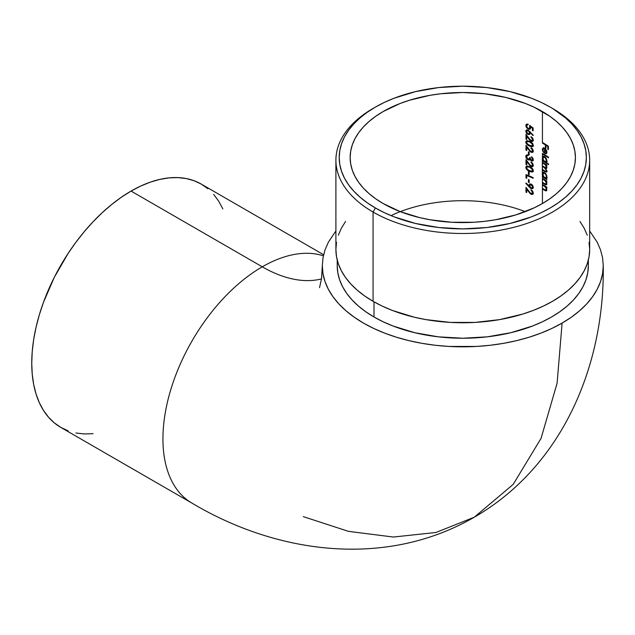 <?xml version="1.0" encoding="UTF-8"?>
<svg xmlns="http://www.w3.org/2000/svg" width="635" height="635" viewBox="0 0 635 635"><rect width="100%" height="100%" fill="white"/><g stroke="black" fill="none" stroke-linecap="round" stroke-linejoin="round"><path stroke-width="0.95" d="M391.017 215.614A112.641 65.032 180 0 1 518.057 209.074M321.516 278.908A143.121 82.629 60 0 1 262.263 266.819A140.47 81.097 120 0 0 175.371 376.103A140.47 81.097 120 0 0 178.062 490.958M335.899 230.949L328.366 242.197L325.017 249.92L322.993 257.786L322.318 265.74L322.993 273.685L325.017 281.559L328.366 289.282L333.01 296.775L338.899 303.967L345.988 310.793L354.203 317.183L363.458 323.08L373.674 328.43L384.747 333.169L396.565 337.256L409.027 340.662L422.005 343.344L435.38 345.281L449.016 346.448L476.552 346.448L490.188 345.281L503.555 343.344L516.541 340.662L529.003 337.256L540.822 333.169L551.894 328.43L562.11 323.08L557.101 383.199L541.052 438.38L513.231 484.33L474.281 517.207L513.231 484.33L541.052 438.38L557.101 383.199L562.11 323.08A140.47 81.097 180 0 1 408.503 340.535A140.47 81.097 180 0 1 322.318 265.081M542.353 158.155L542.353 174.069L542.901 173.117L542.917 174.689L543.457 172.299M542.901 174.593L543.219 172.498M542.353 174.212L542.433 176.895L542.901 176.625A113.3 65.413 0 0 1 546.83 179.014A113.3 65.413 0 0 0 542.901 176.625L542.433 176.895L542.433 203.525L542.433 189.008A112.641 65.032 180 0 1 544.711 190.357L545.878 190.929L546.783 190.492L546.06 187.254A112.641 65.032 180 0 1 546.83 187.754L546.83 187.111A112.641 65.032 0 0 0 542.433 184.42L542.433 182.951A112.641 65.032 180 0 1 544.711 184.309L545.878 184.872L546.783 184.436L546.06 181.197A112.641 65.032 180 0 1 546.83 181.697L546.83 181.054A112.641 65.032 0 0 0 542.433 178.364L542.433 176.895A112.641 65.032 180 0 1 546.83 179.586L546.83 178.943A112.641 65.032 0 0 0 546.036 178.435L546.894 177.173L546.267 174.53L543.933 172.41L542.433 173.387L542.433 170.101A112.641 65.032 180 0 1 544.846 171.545L546.251 172.109L546.878 171.426L545.87 168.489L546.632 168.362L546.91 167.489L546.084 165.156A112.641 65.032 180 0 1 546.83 165.64L546.83 164.997A112.641 65.032 0 0 0 542.433 162.306L542.433 160.838A112.641 65.032 180 0 1 548.537 164.655L548.537 164.013A112.641 65.032 0 0 0 545.997 162.354L546.894 161.115L546.267 158.472L543.933 156.353L542.75 156.718L542.353 158.012L543.457 156.242M546.703 178.094L547.164 177.665M545.282 173.188L543.687 173.141M546.822 176.665L546.838 176.062M546.544 177.308L545.798 177.57L546.727 177.006M542.901 158.536L543.219 156.44M542.901 160.568L542.433 160.838L542.901 160.568A113.3 65.413 0 0 1 548.537 164.068A113.3 65.413 0 0 0 542.901 160.568M546.672 162.012L547.14 161.592M545.282 157.131L543.687 157.083L545.338 157.885L546.378 160.488L546.838 160.004M546.822 160.607L546.846 160.115M546.544 161.25L545.798 161.512L546.727 160.949M543.068 150.638L543.211 147.891M542.353 149.622L543.592 152.614L542.933 149.352L543.385 148.638L544.544 148.788L544.544 153.464L546.529 153.567L545.013 153.194L545.013 148.519L544.385 148.28L543.631 148.55L544.544 148.788L544.544 153.464L546.06 153.837L546.854 152.852L546.711 151.003L545.425 148.836L543.274 147.891L542.353 149.479L543.75 147.622M546.092 152.964L546.846 151.511M336.51 242.324L335.899 249.507L336.51 256.691L338.336 263.803L341.36 270.772L345.559 277.543L350.885 284.043L357.283 290.203L364.704 295.981L373.062 301.308L373.062 212.042L375.404 207.986A123.571 71.342 180 0 1 375.404 107.093A123.571 71.342 180 0 1 550.164 107.093L541.179 102.386L531.439 98.219L510.072 91.623L486.894 87.566L462.78 86.193L438.674 87.566L415.496 91.623L394.129 98.219L384.389 102.386L375.404 107.093L367.26 112.276L360.037 117.904L353.806 123.904L348.615 130.239L344.535 136.827L341.59 143.621L339.804 150.543L339.209 157.536L339.804 164.528L341.59 171.458L344.535 178.252L348.615 184.841L353.806 191.167L360.037 197.175L367.26 202.795L375.404 207.986L384.389 212.685L394.129 216.86L415.496 223.449L438.674 227.513L462.78 228.886L486.894 227.513L510.072 223.449L531.439 216.86L541.179 212.685L550.164 207.986L558.308 202.795L565.531 197.175L571.762 191.167L576.945 184.841L581.033 178.252L583.978 171.458L585.756 164.528L586.351 157.536L585.756 150.543L583.978 143.621L581.033 136.827L576.945 130.239L571.762 123.904L565.531 117.904L552.506 108.442A126.881 73.255 0 0 0 551.315 107.767A126.881 73.255 180 0 1 552.506 108.442L550.164 107.093A123.571 71.342 180 0 1 550.164 207.986A123.571 71.342 180 0 1 375.404 207.986L373.062 212.042A126.881 73.255 0 0 0 552.506 212.042A126.881 73.255 0 0 0 552.506 108.442L552.506 108.442A126.881 73.255 180 0 1 589.669 160.242A126.881 73.255 180 0 1 511.342 227.925A126.881 73.255 180 0 1 373.062 212.042L373.062 301.308A126.881 73.255 0 0 0 511.342 317.19A126.881 73.255 0 0 0 589.669 249.507L589.058 242.324M337.225 260.064L337.225 265.74A125.555 72.493 0 0 0 373.999 317L373.999 301.839L373.999 317A125.555 72.493 0 0 0 510.834 332.708A125.555 72.493 0 0 0 588.343 265.74L587.74 272.844L585.93 279.884L582.938 286.782L578.787 293.481L573.516 299.91L567.182 306.014L559.84 311.729L551.569 317L542.433 321.77L532.543 326.009L510.834 332.708L487.275 336.836L462.78 338.225L438.285 336.836L414.734 332.708L393.025 326.009L383.127 321.77L373.999 317L365.728 311.729L358.386 306.014L352.052 299.91L346.781 293.481L342.63 286.782L339.638 279.884L337.828 272.844L337.225 265.74L337.487 261.056M192.04 503.166A140.47 81.097 -60 0 1 192.024 503.158A140.47 81.097 -60 0 1 170.498 390.604A140.47 81.097 -60 0 1 262.263 266.819L131.072 191.079A140.47 81.097 120 0 0 39.314 314.865A140.47 81.097 120 0 0 60.841 427.426L68.064 430.808M383.135 203.525A112.641 65.032 180 0 1 350.147 157.536A112.641 65.032 180 0 1 419.679 97.457A112.641 65.032 180 0 1 542.433 111.554L542.433 143.129A112.641 65.032 180 0 1 545.394 144.907L545.394 147.749A112.641 65.032 180 0 1 546.005 148.13L546.005 145.288A112.641 65.032 180 0 1 547.799 146.455L547.799 149.296A112.641 65.032 180 0 1 548.386 149.693L548.386 146.201A112.641 65.032 0 0 0 542.433 142.486L542.433 111.554A112.641 65.032 180 0 1 575.421 157.536A112.641 65.032 180 0 1 505.889 217.622A112.641 65.032 180 0 1 383.135 203.525L375.714 198.795L369.125 193.667L363.442 188.198L358.719 182.428L354.997 176.419L352.306 170.228L350.687 163.909L350.147 157.536L350.687 151.162L352.306 144.851L354.997 138.66L358.719 132.651L363.442 126.881L369.125 121.412L375.714 116.284L383.135 111.554L400.201 103.465L409.686 100.187L430.086 95.306L440.809 93.758L462.78 92.504L484.759 93.758L505.889 97.457L525.359 103.465L534.241 107.267L549.854 116.284L556.443 121.412L562.118 126.881L566.849 132.651L570.571 138.66L573.254 144.851L574.881 151.162L575.421 157.536L574.881 163.909L573.254 170.228L570.571 176.419L566.849 182.428L562.118 188.198L556.443 193.667L549.854 198.795L542.433 203.525L534.241 207.812L515.882 214.892L495.483 219.773L484.759 221.321L473.821 222.258L451.739 222.258L430.086 219.773L419.679 217.622L400.201 211.614L383.135 203.525M525.288 211.638A112.641 65.032 0 0 0 400.28 211.638M542.433 154.051L542.433 157.329L542.433 154.051A112.641 65.032 180 0 1 548.537 157.861L548.537 157.218A112.641 65.032 0 0 0 542.433 153.408L542.433 154.051L542.901 153.773L542.433 154.051A112.641 65.032 180 0 1 548.537 157.861L548.537 157.218A112.641 65.032 0 0 0 542.433 153.408L542.433 154.051M528.423 182.277A112.641 65.032 180 0 1 529.161 182.586L529.161 179.832A112.641 65.032 0 0 0 528.423 179.53L528.423 182.277L528.899 182.007L528.899 179.721L528.899 182.007L528.423 182.277A112.641 65.032 180 0 1 529.161 182.586L529.161 179.832A112.641 65.032 0 0 0 528.423 179.53L528.423 182.277M525.986 177.998A112.641 65.032 180 0 1 526.74 178.292L526.74 175.538A112.641 65.032 180 0 1 533.122 178.276L533.122 177.641A112.641 65.032 0 0 0 525.986 174.601L525.986 177.998L526.463 177.721L526.463 174.792L526.463 177.721L525.986 177.998A112.641 65.032 180 0 1 526.74 178.292L526.74 175.538L527.217 175.268L526.74 175.538A112.641 65.032 180 0 1 533.122 178.276L533.122 177.641A112.641 65.032 0 0 0 525.986 174.601L525.986 177.998M528.423 174.387A112.641 65.032 180 0 1 529.161 174.696L529.161 171.942A112.641 65.032 0 0 0 528.423 171.633L528.423 174.387L528.899 174.117L528.899 171.831L528.899 174.117L528.423 174.387A112.641 65.032 180 0 1 529.161 174.696L529.161 171.942A112.641 65.032 0 0 0 528.423 171.633L528.423 174.387M533.297 170.815L532.527 168.656L530.844 167.235L527.494 166.029L525.955 166.735L526.177 168.823L528.368 170.886L532.027 172.093L533.297 170.815M529.487 138.978L525.986 134.318L525.986 139.184A112.641 65.032 180 0 1 526.74 139.478L526.74 136.152L529.844 140.2L531.646 141.422L532.717 141.311L533.265 140.454L532.392 137.755L530.979 136.668L532.479 139.001L531.987 140.692L530.86 140.438L529.487 138.978M525.812 131.064L526.447 133.128L527.606 134.191L529.55 134.429L530.098 132.405L532.924 135.557L533.297 135.239L528.312 130.135L526.447 129.984L525.812 131.064M525.971 126.555L527.399 128.468L529.272 129.27L530.55 128.603L530.574 126.881L532.416 128.079L532.416 130.516A112.641 65.032 180 0 1 533.122 130.842L533.122 127.905L529.622 125.619L529.574 128.405L528.399 128.413L527.098 127.357L526.574 125.579L527.868 124.793L527.868 124.15L525.947 124.762L526.542 127.611L529.272 129.27L530.55 128.603L530.669 127.341M533.297 145.494L532.527 143.327L530.844 141.907L527.494 140.7L525.955 141.407L526.177 143.494L528.368 145.558L531.749 146.772L532.956 146.375L533.297 145.494M529.487 149.987L525.986 145.328L525.986 150.193A112.641 65.032 180 0 1 526.74 150.495L526.74 147.161L529.844 151.209L531.646 152.432L532.717 152.329L533.265 151.463L532.392 148.773L530.979 147.677L532.479 150.011L531.987 151.701L530.86 151.447L529.487 149.987M528.423 154.567A112.641 65.032 180 0 1 529.161 154.876L529.161 152.122A112.641 65.032 0 0 0 528.423 151.813L528.423 154.567L528.899 154.297L528.899 152.011L528.899 154.297L528.423 154.567A112.641 65.032 180 0 1 529.161 154.876L529.161 152.122A112.641 65.032 0 0 0 528.423 151.813L528.423 154.567M530.36 158.258L530.344 157.956A112.641 65.032 0 0 0 529.622 157.639L529.058 159.195L527.764 159.028L526.558 156.599L526.947 155.726L527.955 155.575L527.955 154.932L526.232 155.202L525.955 157.448L527.233 159.298L528.836 160.052L530.042 159.464L532.225 161.084L533.273 160.036L532.797 158.02L531.519 156.726L532.574 159.091L531.971 160.369L530.947 159.861L530.36 158.258M529.487 164.298L525.986 159.647L525.986 164.505A112.641 65.032 180 0 1 526.74 164.806L526.74 161.473L529.844 165.521L531.646 166.743L532.717 166.64L533.265 165.775L532.392 163.084L530.979 161.988L532.479 164.322L531.987 166.021L530.86 165.759L529.487 164.298M533.289 187.547L532.702 185.452L531.598 184.325L529.669 184.094L529.122 186.158L526.169 182.967L525.796 183.332L530.884 188.452L532.694 188.635L533.289 187.547M529.487 192.008L525.986 187.357L525.986 192.214A112.641 65.032 180 0 1 526.74 192.516L526.74 189.182L529.844 193.23L531.646 194.453L532.717 194.35L533.265 193.484L532.392 190.794L530.979 189.698L532.479 192.032L531.987 193.731L530.86 193.469L529.487 192.008M542.488 159.052L543.211 160.647A112.641 65.032 0 0 0 542.433 160.195L542.433 158.806L543.211 160.647L543.576 160.441L543.211 160.647A112.641 65.032 0 0 0 542.433 160.195L542.433 160.838A112.641 65.032 180 0 1 548.537 164.655L548.537 164.013A112.641 65.032 0 0 0 545.997 162.354L546.91 160.814L546.267 158.472L544.671 156.662L543.044 156.48L543.512 156.21M545.37 164.846L546.346 167.362L545.822 167.783L544.703 167.235A112.641 65.032 0 0 0 542.433 165.886L542.433 162.949A112.641 65.032 180 0 1 544.314 164.06L545.02 164.544M545.87 168.489L546.632 168.362L546.91 167.489L546.084 165.156A112.641 65.032 180 0 1 546.83 165.64L546.83 164.997A112.641 65.032 0 0 0 542.433 162.306L542.433 162.949A112.641 65.032 180 0 1 544.314 164.06L545.695 165.211L546.378 167.037L545.822 167.783L544.703 167.235A112.641 65.032 0 0 0 542.433 165.886L542.433 166.529A112.641 65.032 180 0 1 544.171 167.553L546.33 170.148L546.084 171.339L544.846 170.902A112.641 65.032 0 0 0 542.433 169.466L542.433 166.529L542.901 166.259L542.433 166.529A112.641 65.032 180 0 1 544.171 167.553L544.639 167.283A113.3 65.413 0 0 0 542.901 166.259A113.3 65.413 0 0 1 544.639 167.283L544.171 167.553L545.64 168.712L546.378 170.624L546.814 170.37L545.894 171.386L544.846 170.902A112.641 65.032 0 0 0 542.433 169.466L542.433 170.101L542.901 169.831L542.433 170.101A112.641 65.032 180 0 1 544.846 171.545L545.314 171.275A113.3 65.413 0 0 0 542.901 169.831A113.3 65.413 0 0 1 545.314 171.275L544.846 171.545L546.251 172.109L546.91 171.069L546.251 172.109M542.488 175.109L543.211 176.705A112.641 65.032 0 0 0 542.433 176.252L542.433 174.863L543.211 176.705L543.576 176.498L543.211 176.705A112.641 65.032 0 0 0 542.433 176.252L542.433 176.895A112.641 65.032 180 0 1 546.83 179.586L546.83 178.943A112.641 65.032 0 0 0 546.036 178.435L546.91 176.871L546.267 174.53L544.671 172.72L543.044 172.537L543.512 172.268M546.06 181.197L546.529 180.927L546.06 181.197A112.641 65.032 180 0 1 546.83 181.697L546.83 181.054A112.641 65.032 0 0 0 542.433 178.364L542.433 179.006A112.641 65.032 180 0 1 544.052 179.959L545.695 181.316L546.362 182.967L545.886 184.158L544.536 183.555A112.641 65.032 0 0 0 542.433 182.309L542.433 179.006L542.901 178.737L542.433 179.006A112.641 65.032 180 0 1 544.052 179.959L544.52 179.689A113.3 65.413 0 0 0 542.901 178.737A113.3 65.413 0 0 1 544.52 179.689L544.052 179.959L545.235 180.777L545.703 180.507L544.52 179.689L545.703 180.507L545.235 180.777L546.378 183.285L546.838 183.023L546.171 184.031L544.536 183.555A112.641 65.032 0 0 0 542.433 182.309L542.433 182.951L542.901 182.682L542.433 182.951A112.641 65.032 180 0 1 544.711 184.309L545.179 184.031A113.3 65.413 0 0 0 542.901 182.682A113.3 65.413 0 0 1 545.179 184.031L544.711 184.309L545.497 184.729L546.64 184.658M546.06 187.254L546.529 186.984L546.06 187.254A112.641 65.032 180 0 1 546.83 187.754L546.83 187.111A112.641 65.032 0 0 0 542.433 184.42L542.433 185.063A112.641 65.032 180 0 1 544.052 186.015L545.695 187.373L546.362 189.024L545.886 190.206L544.536 189.611A112.641 65.032 0 0 0 542.433 188.365L542.433 185.063L542.901 184.793L542.433 185.063A112.641 65.032 180 0 1 544.052 186.015L544.52 185.745A113.3 65.413 0 0 0 542.901 184.793A113.3 65.413 0 0 1 544.52 185.745L544.052 186.015L545.235 186.833L545.703 186.563L544.52 185.745L545.703 186.563L545.235 186.833L546.378 189.341L546.838 189.079L546.171 190.087L544.536 189.611A112.641 65.032 0 0 0 542.433 188.365L542.433 189.008L542.901 188.738L542.433 189.008A112.641 65.032 180 0 1 544.711 190.357L545.179 190.087A113.3 65.413 0 0 0 542.901 188.738A113.3 65.413 0 0 1 545.179 190.087L544.711 190.357L545.497 190.786L546.64 190.714M546.108 149.717L544.647 148.209L543.274 147.891L542.433 148.757L542.433 150.297L543.592 152.614L542.909 149.717L543.639 148.55M603.242 266.398A140.47 81.097 180 0 1 562.11 323.08L571.365 317.183L579.58 310.793L586.661 303.967L592.558 296.775L597.202 289.282L600.551 281.559L602.575 273.685L603.25 265.74L602.575 257.786L600.551 249.92L597.202 242.197L589.669 230.949M588.081 261.056L588.343 265.74L588.343 260.064M207.851 188.69L201.311 184.126A140.47 81.097 120 0 0 131.072 191.079L121.341 197.255L111.696 204.478L102.243 212.669L93.067 221.758L84.257 231.656L75.89 242.268L68.064 253.5L54.293 277.344L43.482 302.284L39.314 314.865L36.028 327.358L33.655 339.646L32.226 351.599L31.75 363.117L32.226 374.086L33.655 384.389L36.028 393.946L39.314 402.646L43.482 410.416L48.49 417.171L54.293 422.862L60.841 427.418L192.024 503.158C277.003 553.823 385.548 568.531 474.281 517.207L435.951 532.479L393.382 537.043L348.52 531.368L303.292 516.636M323.612 254.738L201.311 184.126L194.088 180.737L186.253 178.554L177.895 177.594L169.085 177.871L159.909 179.372L150.455 182.102L140.811 186.015L131.072 191.079L262.263 266.819A140.47 81.097 -60 0 1 323.374 255.818A140.47 81.097 120 0 0 262.263 266.819A143.121 82.629 -120 0 0 313.642 280.305M75.89 432.999L84.257 433.959L93.067 433.681M222.837 208.907L218.67 201.136L213.662 194.373M375.404 107.093L373.062 108.442A126.881 73.255 0 0 0 373.062 212.042A126.881 73.255 180 0 1 335.899 160.242L335.899 249.507A126.881 73.255 0 0 0 373.062 301.308L382.286 306.133L392.287 310.42L414.226 317.19L425.95 319.611L450.35 322.413L475.218 322.413L499.618 319.611L522.597 314.111L533.273 310.42L543.274 306.133L552.506 301.308L560.864 295.981L568.285 290.203L574.683 284.043L580.009 277.543L584.2 270.772L587.232 263.803L589.058 256.691L589.669 249.507L589.669 160.242M587.232 235.22L584.2 228.243L580.009 221.472M345.559 221.472L341.36 228.243L338.336 235.22M335.899 160.242A126.881 73.255 180 0 1 374.245 107.767M542.433 143.129L542.901 142.756L542.433 143.129A112.641 65.032 180 0 1 545.394 144.907L545.862 144.637A113.3 65.413 0 0 0 542.901 142.859A113.3 65.413 0 0 1 545.862 144.637L545.394 144.907L545.394 147.749L545.862 147.479L545.862 144.637L545.862 147.479L545.394 147.749A112.641 65.032 180 0 1 546.005 148.13L546.005 145.288L546.473 145.018L546.005 145.288A112.641 65.032 180 0 1 547.799 146.455L548.267 146.177A113.3 65.413 0 0 0 546.473 145.018A113.3 65.413 0 0 1 548.267 146.177L547.799 146.455L547.799 149.296L548.267 149.027L548.267 146.177L548.267 149.027L547.799 149.296A112.641 65.032 180 0 1 548.386 149.693L548.386 146.201A112.641 65.032 0 0 0 542.433 142.486L542.433 143.129M546.06 153.837L546.695 153.321L546.06 153.837L544.544 153.464L545.013 153.194L545.013 148.519L543.385 148.638M546.695 153.321L546.91 152.273M546.83 151.479L546.576 150.622M542.957 150.281L542.822 149.201L542.353 149.479M546.513 152.765L546.846 151.701L546.036 153.043L545.084 153.154L545.084 149.185L546.378 151.971L546.846 151.701M546.036 153.043L545.084 153.154L545.084 149.185L545.521 148.939L545.084 149.185L545.973 150.368L546.354 150.146L546.29 152.598L545.616 153.233M548.537 157.274A113.3 65.413 0 0 0 542.901 153.773A113.3 65.413 0 0 1 548.537 157.274M545.997 162.354L546.672 161.861M542.901 157.059L543.743 156.107M543.266 156.377L542.433 157.329L542.433 158.806M542.869 158.385L542.822 157.742L542.353 158.012M545.806 157.607L545.14 157.035L543.425 157.178L544.671 157.305L545.894 158.694L546.378 160.488L545.33 161.782L543.401 160.147L542.909 158.361L543.695 157.083M546.846 160.218L545.886 161.671L544.306 161.266L543.036 159.234L543.425 157.178M545.886 161.671L545.33 161.782M542.433 162.949L542.901 162.576L542.433 162.949M544.314 164.06L544.782 163.79A113.3 65.413 0 0 0 542.901 162.679A113.3 65.413 0 0 1 544.782 163.79L544.314 164.06M546.378 167.037L546.83 166.783L546.378 167.037M546.163 167.481L546.846 166.767L546.711 167.33M546.243 167.608L545.822 167.783M546.1 168.434L544.639 167.283L546.1 168.434M546.37 171.109L546.846 170.347L546.243 171.101M546.378 170.624L545.894 171.386M546.211 168.529L546.632 168.362M546.084 165.156L546.552 164.886L546.084 165.156M546.544 171.077L546.846 170.347M542.901 173.117L543.743 172.164M543.266 172.434L542.433 173.387L542.433 174.863M542.869 174.442L542.822 173.799L542.353 174.069M545.806 173.665L544.671 173.363L545.894 174.752L546.378 176.546L546.846 176.173M544.671 173.363L543.425 173.236L544.671 173.363L545.894 174.752L546.378 176.546L545.886 177.729L544.655 177.57L543.401 176.205L542.909 174.419L543.425 173.236L544.671 173.363M546.846 176.276L545.886 177.729L544.306 177.324L543.036 175.292L543.425 173.236M545.886 177.729L545.33 177.84M545.997 183.825L546.648 183.761L546.846 183.015L546.648 183.761L545.997 183.825M546.171 184.031L545.528 184.094L546.171 184.031M546.806 182.88L546.679 182.443M546.521 181.681L545.703 180.507M545.997 189.881L546.648 189.817L546.846 189.063L546.648 189.817L545.997 189.881M546.171 190.087L545.528 190.151L546.171 190.087M546.806 188.936L546.679 188.5M546.521 187.738L545.703 186.563M530.574 126.881L531.043 126.603L530.574 126.881L532.416 128.079L532.416 130.516A112.641 65.032 180 0 1 533.122 130.842L533.122 127.905L529.622 125.619L529.987 127.349L530.455 127.079L530.09 125.341M529.519 128.286L530.455 127.079L529.574 128.405L528.399 128.413L527.098 127.357L526.558 125.817M529.574 128.405L529.042 128.564M526.693 126.603L526.915 124.952L527.868 124.793L527.868 124.15L526.399 124.254L525.796 125.508M528.344 124.523L527.391 124.682M526.915 124.952L527.336 124.762M527.074 124.055L526.399 124.254M527.915 128.23L527.01 127.325L528.852 128.77L530.503 128.857L528.376 129.04L528.614 128.659M526.272 125.238L527.01 127.325L526.423 124.484M530.034 129.127L530.55 128.603M532.416 128.079L532.884 127.81L531.043 126.603L532.884 127.81L532.416 128.079M532.416 130.516L532.884 130.246L532.884 127.81L532.884 130.246L532.416 130.516M529.812 128.246L530.439 127.397L530.233 125.786M525.939 130.556L526.161 132.651L527.233 133.945L529.55 134.429L530.098 132.405L532.924 135.557L533.297 135.239L528.026 130M526.875 132.778L526.272 131L525.796 131.278L526.486 130.143M528.042 134.406L528.518 134.136L528.042 134.406M528.518 134.136L530.019 134.16L528.518 134.136L526.804 132.675M528.86 134.596L530.019 134.16M530.098 132.405L530.542 132.151L530.098 132.405M529.884 132.747L529.058 133.588L529.812 133.009L529.82 131.85L528.479 130.358L528.003 130.635L529.042 131.501L529.344 133.286L528.582 133.858L527.431 133.39L526.653 131.064L528.479 130.358L527.129 130.794M527.899 130.246L527.431 130.413L527.899 130.246M526.558 131.604L526.963 130.691L528.145 130.699L529.042 131.501L529.415 133.025L528.582 133.858L527.709 133.604L526.78 132.54L526.653 131.064M526.439 131.921L526.32 130.58L526.931 129.707M529.884 132.159L528.177 130.27M529.05 133.675L528.582 133.858M526.963 130.691L527.431 130.524M531.654 140.335L532.971 139.954L533.067 139.414L532.59 139.692L532.146 140.621L532.971 139.954L532.956 138.724L531.455 136.93L530.979 137.311L531.455 137.033L532.352 137.716M532.193 140.589L530.487 140.144L525.986 134.318L525.986 139.184L526.463 138.906L526.463 134.945L526.463 138.906L525.986 139.184A112.641 65.032 180 0 1 526.74 139.478L526.74 136.152L527.185 135.89L526.74 136.152L528.685 138.732L529.122 138.478M528.685 138.732L530.415 140.764L531.233 141.272L531.709 141.002L530.908 140.502M532.94 141.153L531.233 141.272L532.717 141.311L533.297 140.049L532.622 138.065L530.979 136.668L532.59 139.692L533.067 139.414L532.606 138.025M532.717 141.311L533.17 140.811M532.209 140.462L532.971 139.954M532.114 141.145L530.638 140.264M527.002 144.558L529.614 146.169L530.09 145.899L527.542 144.343M526.685 143.272L526.272 141.867L525.796 142.145L526.193 143.526M533.424 146.106L529.614 146.169L532.027 146.764L532.956 146.375L532.948 143.978L529.614 141.303L526.899 140.74M532.027 146.764L532.956 146.375M526.177 141.105L527.161 140.708L526.177 141.105L525.796 142.145L526.272 141.867L526.685 140.795M527.725 141.414L529.622 141.954L530.09 141.676L528.637 141.192L527.431 141.351M526.923 143.581L526.78 141.795M532.749 145.534L531.987 145.764L533.067 144.764L531.503 146.042L527.598 144.335M526.653 143.018L529.161 145.32L532.273 145.812M526.574 142.224L527.693 141.414L529.9 142.073L531.519 143.05L532.59 145.034L532.987 144.24L531.995 142.78L530.09 141.676L529.622 141.954L532.281 143.97L532.535 145.407L531.503 146.042M532.217 146.502L529.463 145.613L527.082 143.859L526.296 142.192L526.764 140.724M529.463 145.613L528.209 144.891M527.717 141.2L527.042 141.565M529.534 141.454L528.725 141.208M532.463 145.701L533.051 144.963L532.757 143.708L530.09 141.676M531.654 151.344L532.971 150.963L533.067 150.431L532.59 150.701L532.146 151.63L532.971 150.963L532.956 149.733L531.455 147.939L530.979 148.32L532.352 148.725M532.193 151.598L530.487 151.162L525.986 145.328L525.986 150.193L526.463 149.916L526.463 145.955L526.463 149.916L525.986 150.193A112.641 65.032 180 0 1 526.74 150.495L526.74 147.161L527.185 146.907L526.74 147.161L528.685 149.741L529.122 149.495M528.685 149.741L530.415 151.773L531.233 152.289L531.709 152.011L530.908 151.511M532.94 152.162L531.233 152.289L532.717 152.329L533.297 151.059L532.622 149.074L530.979 147.677L532.59 150.701L533.067 150.431L532.606 149.034M532.717 152.329L533.17 151.821M532.209 151.471L532.971 150.963M532.114 152.154L530.638 151.273M532.44 160.099L533.067 159.075L531.971 160.369L530.59 159.226M530.352 158.163L530.344 157.956A112.641 65.032 0 0 0 529.622 157.639L528.804 159.29L526.947 158.155L526.645 156.162L527.955 155.575L527.955 154.932M528.574 158.933L529.788 158.694L530.09 157.369M528.939 159.036L529.788 158.694L530.066 157.734M529.312 158.972L528.804 159.29M528.431 155.297L527.121 155.885M526.645 156.162L527.415 155.559M528.153 155.273L527.106 155.631M525.947 155.623L525.796 156.456L526.272 156.178L526.455 155.281M527.741 154.884L526.844 154.884M526.439 157.178L526.272 156.178L525.796 156.456L526.105 157.829L527.344 159.393L529.439 159.98L530.519 159.195L530.042 159.464L530.669 160.353L531.495 160.933L531.797 160.576M528.137 159.345L527.423 158.758M530.265 159.512L527.709 159.028M533.178 160.671L531.495 160.933L533.281 160.607L531.971 160.663L530.582 159.306M532.813 160.877L533.178 158.853L531.519 156.726L531.519 157.369L531.995 157.091L531.519 157.369L532.59 159.345L533.067 159.075L532.781 158.004L532.797 159.909M527.891 155.281L527.034 155.67M527.296 158.623L526.32 155.686M529.915 159.71L528.637 159.599M531.654 165.656L532.971 165.283L533.067 164.743L532.59 165.013L532.146 165.949L532.971 165.283L532.956 164.044L531.455 162.25L530.979 162.631L532.352 163.036M532.193 165.918L530.487 165.473L525.986 159.647L525.986 164.505L526.463 164.235L526.463 160.266L526.463 164.235L525.986 164.505A112.641 65.032 180 0 1 526.74 164.806L526.74 161.473L527.185 161.219L526.74 161.473L528.685 164.06L529.122 163.806M528.685 164.06L530.415 166.092L531.233 166.6L531.709 166.33L530.908 165.83M532.94 166.473L531.233 166.6L532.717 166.64L533.297 165.37L532.622 163.386L530.979 161.988L532.59 165.013L533.067 164.743L532.606 163.346M532.717 166.64L533.17 166.14M532.209 165.791L532.971 165.283M532.114 166.473L530.638 165.584M527.002 169.878L529.614 171.498L530.09 171.22L527.542 169.664M526.685 168.6L526.272 167.195L525.796 167.465L526.193 168.854M533.424 171.426L529.614 171.498L532.027 172.093L532.956 171.696L532.948 169.307L529.614 166.632L526.899 166.06M532.027 172.093L532.956 171.696M526.177 166.426L527.161 166.029L526.177 166.426L525.796 167.465L526.272 167.195L526.685 166.116M527.725 166.743L529.622 167.275L530.09 167.005L528.637 166.513L527.431 166.672M526.923 168.902L526.78 167.116M532.749 170.855L531.987 171.093L533.067 170.085L531.503 171.363L527.598 169.656M526.653 168.339L529.161 170.648L532.273 171.132M526.574 167.545L527.693 166.743L529.9 167.394L531.519 168.37L532.59 170.355L532.987 169.569L531.995 168.108L530.09 167.005L529.622 167.275L532.281 169.299L532.535 170.728L531.503 171.363M532.217 171.823L529.463 170.934L527.082 169.18L526.296 167.521L526.764 166.052M529.463 170.934L528.209 170.212M527.717 166.529L527.042 166.886M532.463 171.021L531.987 171.093L532.828 170.775L533.043 169.831L531.995 168.108L528.725 166.529M533.122 177.792A113.3 65.413 0 0 0 527.217 175.268A113.3 65.413 0 0 1 533.122 177.792M533.162 188.365L531.162 188.587L533.162 188.365L531.638 188.317L529.55 186.595L529.082 186.865L530.074 187.865L531.162 188.587L531.4 188.198M532.694 188.635L533.146 186.396L531.17 184.094M529.669 184.094L530.352 183.904L529.217 184.61L529.066 185.38L529.542 185.11L530.146 183.817L529.122 186.158L529.693 184.333M529.598 185.888L529.542 185.11L529.122 186.158L526.169 182.967L525.796 183.332L526.264 183.07L525.796 183.332L529.082 186.865L529.55 186.595L529.145 186.142L530.542 187.587M531.209 187.968L530.177 187.063L529.892 185.245L531.209 184.753L532.217 185.706L532.503 187.531L531.765 188.087L530.177 187.063L529.82 185.515L530.177 184.841L531.678 184.483L531.209 184.753L532.59 186.976L533.067 186.706L532.217 187.912L531.209 187.968M532.241 187.809L532.971 187.254L532.686 185.436L531.678 184.483L530.646 184.571M532.971 187.254L532.686 185.436L531.098 184.372M532.686 185.436L532.241 184.864L532.686 185.436M530.177 184.841L530.63 184.642M532.217 187.912L531.765 188.087M531.654 193.373L532.971 192.992L533.067 192.453L532.59 192.722L532.146 193.659L532.971 192.992L532.956 191.754L531.455 189.96L530.979 190.341L532.352 190.746M532.193 193.627L530.487 193.183L525.986 187.357L525.986 192.214L526.463 191.945L526.463 187.976L526.463 191.945L525.986 192.214A112.641 65.032 180 0 1 526.74 192.516L526.74 189.182L527.185 188.928L526.74 189.182L528.685 191.77L529.122 191.516M528.685 191.77L530.415 193.802L531.233 194.31L531.709 194.04L530.908 193.54M532.94 194.183L531.233 194.31L532.717 194.35L533.297 193.08L532.622 191.095L530.979 189.698L532.59 192.722L533.067 192.453L532.606 191.064M532.717 194.35L533.17 193.85M532.209 193.5L532.971 192.992M532.114 194.183L530.638 193.294M322.318 265.74L321.572 278.479L319.54 287.639M552.506 108.442L550.164 107.093M474.281 517.207C563.15 465.979 604.639 364.585 603.25 265.74M546.37 152.884L545.902 153.154M546.338 161.417L545.87 161.687M546.568 167.465L546.1 167.735M546.568 171.061L546.1 171.331M546.981 171.76L546.513 172.029M546.338 177.467L545.87 177.744M546.56 183.825L546.084 184.094M546.56 189.881L546.084 190.151M529.979 128.175L529.503 128.445M527.518 124.587L527.042 124.857M527.518 130.358L527.042 130.635M529.415 133.477L528.947 133.747M532.622 145.629L532.146 145.899M532.646 160.028L532.17 160.298M529.542 158.917L529.074 159.187M532.622 170.95L532.146 171.228M532.59 187.706L532.114 187.984M530.781 184.475L530.304 184.753"/></g></svg>
